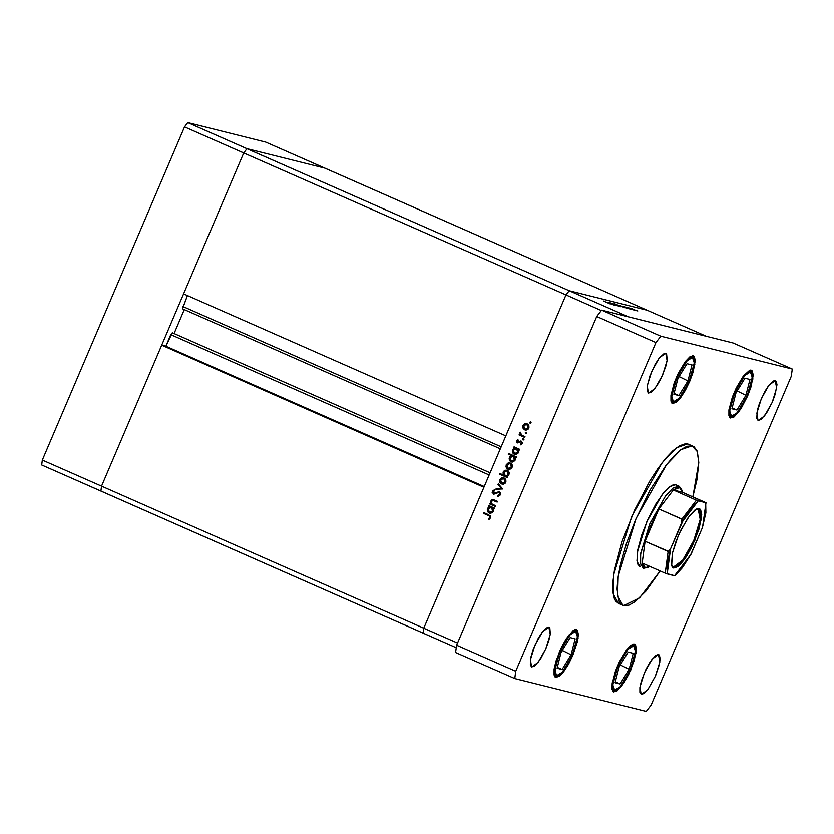<?xml version="1.0" encoding="UTF-8"?>
<svg xmlns="http://www.w3.org/2000/svg" width="834" height="834" viewBox="0 0 834 834"><rect width="100%" height="100%" fill="white"/><g stroke="black" fill="none" stroke-linecap="round" stroke-linejoin="round"><path stroke-width="1.25" d="M100.893 491.038L101.55 486.149L243.684 152.914L246.927 148.671L324.916 168.155L265.723 142.061L647.174 310.196L324.916 168.155L246.927 148.671L324.916 168.155L246.927 148.671L187.733 122.588L265.723 142.061L187.733 122.588L569.184 290.712L647.174 310.196L569.184 290.712L647.174 310.196L569.184 290.712L246.927 148.671L243.684 152.914L246.927 148.671L243.684 152.914L184.491 126.831L187.733 122.588L184.491 126.831L565.942 294.955L569.184 290.712L628.367 316.805L706.356 336.279L647.174 310.196L706.356 336.279L628.367 316.805L569.184 290.712L565.942 294.955L505.831 435.901L565.942 294.955L569.184 290.712L565.942 294.955L423.808 628.19L101.55 486.149L243.684 152.914L565.942 294.955L423.808 628.19L483.918 487.254L423.808 628.19L423.151 633.079L423.808 628.19L457.48 643.035L423.808 628.19L423.151 633.079L100.893 491.038L101.55 486.149L42.357 460.066L184.491 126.831L42.357 460.066L101.55 486.149L161.66 345.213L483.918 487.254L161.66 345.213L165.851 346.256L172.294 332.714L490.09 472.784L172.294 332.714L170.782 334.695L489.141 475.015L170.782 334.695L165.851 346.256L484.21 486.576L165.851 346.256L161.66 345.213L101.55 486.149L423.808 628.19L423.151 633.079L456.24 647.664L41.7 464.945L42.357 460.066L41.7 464.945L100.893 491.038L101.55 486.149L100.893 491.038M174.139 333.527L184.356 309.56L174.139 333.527M182.5 308.736L187.473 295.58L182.49 308.736L500.317 448.828M183.574 293.86L243.684 152.914L183.574 293.86L505.831 435.901L183.574 293.86M517.612 449.182L518.477 450.339L518.383 452.278L514.515 453.498L513.317 450.162L516.548 448.796L517.737 452.122L517.831 450.172L516.548 448.796L517.403 449.067M501.182 446.784L182.823 306.464L501.182 446.784M614.189 305.098L608.382 302.575L614.189 305.098M616.045 305.202L609.341 302.408L616.045 305.202M618.932 306.286L612.552 303.618L618.932 306.286M617.223 305.317L621.101 306.818L617.212 305.275M621.413 306.37L625.291 307.871L621.413 306.37M625.354 307.016L630.129 309.08L625.354 307.016M637.729 310.999L636.425 310.425L637.76 310.999M632.516 309.143L636.394 310.644L632.516 309.143M634.81 310.269L633.506 309.695L634.841 310.269M633.684 309.967L627.877 307.444L633.684 309.967M632.985 309.81L631.682 309.247L633.016 309.81M627.168 307.527L631.964 309.539L627.168 307.527M623.269 306.495L627.992 308.538L623.269 306.495M621.278 306.672L614.251 303.607L621.288 306.631M608.757 302.867L613.532 304.931L608.757 302.867M610.227 303.993L603.451 300.949L610.227 303.993M601.304 310.54L565.942 294.955L601.304 310.54M495.573 505.738L495.26 506.457L489.662 503.986L489.965 503.267L490.976 503.715L490.611 501.682L491.601 499.983L493.29 499.629L497.45 501.328L497.147 502.047L492.925 500.379L491.445 501.432L491.956 503.955L495.573 505.738L492.091 504.07L491.445 501.432L493.196 500.41L497.147 502.047L497.45 501.328L493.488 499.67L490.809 501.005L490.976 503.715L489.965 503.267L489.662 503.986L495.26 506.457L495.573 505.738M499.326 491.695L500.515 493.05L500.515 494.677L497.919 496.564L497.617 495.74L499.702 494.406L499.274 492.56L497.888 492.435L494.009 494.197L492.206 492.498L492.758 490.684L494.593 489.735L494.791 490.59L493.061 491.935L493.613 493.311L499.326 491.695L493.791 493.374L493.134 491.716L494.791 490.59L494.593 489.735L492.383 491.289L493.634 494.145L499.013 492.404L499.639 494.552L497.617 495.74L497.721 496.584L500.431 494.896L499.326 491.695M502.735 488.943L495.949 489.235L496.282 488.453L501.192 488.317L497.929 484.585L498.263 483.803L502.735 488.943L498.263 483.803L497.929 484.585L501.192 488.317L496.282 488.453L495.949 489.235L502.735 488.943M501.338 478.653L500.358 481.771L502.204 484.085L499.92 482.25L502.412 484.158L500.577 483.251L499.816 479.925L500.681 478.497L502.683 477.611L504.685 478.184L505.821 479.665L505.946 481.562L505.05 483.251L503.392 484.127L501.568 483.918L505.738 482.167L503.6 477.694L501.807 477.799L499.941 479.613L499.92 482.25L500.556 482.406L500.577 479.769L499.941 479.613L502.454 477.965L501.807 477.799L503.924 477.788L501.849 478.257M507.666 463.798L506.686 466.915L508.542 469.229L506.248 467.394L508.74 469.313L506.916 468.406L506.05 466.759L506.269 464.757L509.021 462.755L511.023 463.329L512.159 464.809L512.284 466.706L511.378 468.395L509.73 469.281L507.896 469.073L512.076 467.321L509.939 462.839L508.146 462.953L506.269 464.757L506.248 467.394L506.895 467.551L506.916 464.924L506.269 464.757L506.916 464.924L508.782 463.11L508.146 462.953L510.252 462.943L508.177 463.402M514.766 448.004L513.734 447.545L514.036 446.836L519.645 449.307L519.332 450.026L518.362 449.599L518.112 453.018L515.954 454.436L514.203 454.207L512.806 452.977L512.337 451.131L512.983 449.213L514.766 448.004L512.618 449.87L514.734 454.394L518.414 452.445L518.362 449.599L519.332 450.026L519.645 449.307L514.036 446.836L513.734 447.545L514.63 447.097L513.734 447.545L514.766 448.004M531.029 422.869L529.986 423.192L529.819 422.181L531.049 422.317L531.029 422.869L530.674 421.931L529.757 422.306L530.111 423.255L531.029 422.869M524.398 424.579L523.418 427.686L525.274 430.01L522.981 428.165L525.472 430.083L523.262 428.707L523.147 425.225L526.046 423.526L527.755 424.11L528.892 425.59L529.017 427.477L528.11 429.166L526.462 430.052L524.628 429.844L528.808 428.092L526.671 423.62L524.867 423.724L523.001 425.538L522.981 428.165L523.627 428.332L523.648 425.694L523.001 425.538L525.514 423.881L524.867 423.724L526.984 423.714L524.909 424.172M526.619 433.221L525.701 433.597L525.337 432.658L526.264 432.273L526.619 433.221L526.264 432.273L525.337 432.658L525.701 433.597L526.619 433.221M525.013 436.703L524.711 437.423L519.102 434.952L519.405 434.233L520.228 434.597L519.999 432.606L520.802 432.888L521.26 434.9L525.013 436.703L521.26 434.9L520.374 432.231L520.228 434.597L519.405 434.233L519.102 434.952L524.711 437.423L525.013 436.703M523.908 439.57L522.991 439.956L522.699 438.882L523.961 439.153L522.637 439.007L522.991 439.956L523.908 439.57M517.33 442.927L516.382 441.113L517.924 439.664L517.466 442.124L520.875 440.925L522.407 442.593L520.77 444.814L520.458 444.115L521.636 442.802L521.073 441.78L517.33 442.927L520.916 441.728L521.542 443.208L520.458 444.115L520.77 444.814L522.24 443.479L521.073 440.957L517.612 442.208L517.174 441.113L518.195 440.362L517.924 439.664L516.486 440.811L518.07 440.039L516.486 440.811L517.33 442.927M511.586 455.604L508.229 454.134L508.542 453.415L516.413 456.886L516.1 457.605L515.131 457.178L514.88 460.597L512.722 462.015L510.971 461.786L509.574 460.556L509.105 458.71L509.751 456.792L511.586 455.604L509.386 457.449L511.503 461.973L515.183 460.024L515.131 457.178L516.1 457.605L516.413 456.886L508.542 453.415L508.229 454.134L509.136 453.675L508.229 454.134L511.586 455.604M506.811 476.495L507.843 476.954L507.541 477.673L499.67 474.202L499.973 473.493L503.256 474.932L503.465 471.491L504.924 470.282L507.072 470.188L508.594 471.262L509.23 472.993L508.792 474.973L507.499 476.256L508.948 474.64L506.843 470.115L503.152 472.065L503.256 474.932L499.973 473.493L499.67 474.202L507.541 477.673L507.843 476.954L506.811 476.495M489.694 506.791L488.651 506.342L488.964 505.623L494.562 508.094L494.26 508.813L493.29 508.386L493.04 511.805L490.882 513.223L489.131 512.993L487.734 511.763L487.264 509.918L487.9 508L489.694 506.791L487.546 508.657L489.662 513.181L493.342 511.242L493.29 508.386L494.26 508.813L494.562 508.094L488.964 505.623L488.651 506.342L489.558 505.884L488.651 506.342L489.694 506.791M489.881 517.434L489.454 516.017L483.272 513.212L483.574 512.493L490.465 515.839L490.653 517.831L488.943 519.363L488.536 518.675L489.881 517.434L488.536 518.675L488.943 519.363L490.653 517.831L488.755 514.776L483.574 512.493L483.272 513.212L489.016 515.62L483.272 513.212L484.179 512.754L483.908 513.369L489.016 515.62L489.881 517.434M530.56 423.286L529.757 422.306L530.872 422.056L530.56 423.286M526.9 424.527L524.794 424.621L523.533 426.31L524.159 428.582L526.337 429.291L528.756 427.957L526.9 424.527L527.547 424.683L526.9 424.527L528.12 427.79L525.337 429.27L523.689 425.84L526.504 424.381L528.62 425.611L528.527 428.384L525.806 429.374M525.337 429.27L528.756 427.957L527.547 424.683L526.504 424.381M526.139 433.638L525.337 432.658L526.462 432.398L526.139 433.638M524.753 437.318L519.102 434.952L520.009 434.504L519.749 435.119L524.753 437.318M520.875 434.764L519.916 432.773L520.687 432.71L520.875 434.764M523.439 439.987L522.637 439.007L523.752 438.747L523.439 439.987M520.916 441.728L522.282 442.76L521.25 444.616L520.458 444.115L522.188 443.375L521.417 441.874M517.445 442.739L516.997 441.791M517.028 441.978L517.299 442.573M519.384 449.922L518.362 449.599L519.384 449.922M515.068 454.457L514.203 454.207L514.849 454.374L513.264 450.026L512.618 449.87L515.412 448.171L514.37 447.712L515.412 448.171L513.619 449.38L513.025 451.934L515.068 454.457M516.736 448.796L514.661 448.775L513.16 450.631L513.452 452.539L514.776 453.592L518.383 452.278L515.954 453.842M514.891 453.623L518.383 452.278L517.184 448.953L516.131 448.65M516.152 457.501L515.131 457.178L516.152 457.501M511.836 462.036L510.971 461.786L511.617 461.942L510.033 457.605L509.386 457.449L512.222 455.771L508.876 454.29L512.222 455.771L510.398 456.949L509.751 458.867L510.398 460.983L511.836 462.036M513.494 456.375L515.037 457.47L515.308 459.388L514.224 460.993L512.712 461.421M511.659 461.202L515.151 459.857L513.317 456.375L514.505 459.701L511.284 461.077L510.085 457.741L512.889 456.229L513.952 456.532L512.889 456.229M510.137 463.714L511.888 464.83L512.18 466.717L511.127 468.312L509.074 468.604M508.604 468.489L512.034 467.176L510.179 463.746L511.388 467.019L508.208 468.354L506.957 465.07L509.772 463.61L510.815 463.912L509.772 463.61M507.583 477.569L499.67 474.202L500.577 473.754L500.317 474.369L507.583 477.569M503.903 475.099L503.256 474.932L503.903 475.099L503.799 472.221L503.152 472.065L507.145 470.209L504.111 471.648L503.903 475.099M509.105 473.107L508.907 474.504L505.446 475.86L503.84 472.378L506.686 470.887L508.98 472.565M505.446 475.86L508.907 474.504L507.781 475.787L505.904 475.964M507.708 471.179L507.062 471.012L508.26 474.348L508.907 474.504L507.708 471.179L506.686 470.887M503.799 478.57L505.55 479.686L505.852 481.562L504.789 483.157L502.746 483.449M502.266 483.345L505.696 482.031L503.84 478.601L505.05 481.864L501.87 483.209L500.619 479.915L503.434 478.455L504.487 478.758L503.434 478.455M496.668 489.214L496.282 488.453L501.839 488.484L497.929 484.585L498.742 484.356L501.839 488.484L496.928 488.62L496.668 489.214M499.566 495.5L498.336 496.491L497.617 495.74L500.285 494.708L499.639 494.552L500.285 494.708L499.285 492.477M493.947 494.197L493.332 494.041L493.947 494.197M493.634 494.009L493.03 491.445L492.383 491.289L494.666 490.048M494.552 493.561L499.337 491.706M498.628 491.747L497.981 491.956M497.46 492.206L496.084 493.03M495.782 493.207L495.125 493.509M494.572 490.079L492.957 491.643L493.342 493.749M499.66 492.571L500.452 493.791L499.941 495.219M495.313 506.353L489.662 503.986L490.569 503.527L490.298 504.143L495.313 506.353M491.205 502.537L491.622 503.872L490.976 503.715L491.622 503.872L491.455 501.161L490.809 501.005L493.102 499.774M491.695 500.723L491.247 501.849M494.301 508.709L493.29 508.386L494.301 508.709M489.996 513.244L489.131 512.993L489.767 513.16L488.192 508.813L487.546 508.657L490.34 506.957L489.297 506.499L490.34 506.957L488.547 508.167L487.942 510.721L489.996 513.244M491.653 507.583L493.196 508.677L493.467 510.596L492.383 512.201L490.872 512.629M489.819 512.41L493.311 511.065L491.466 507.583L492.665 510.908L489.443 512.284L488.244 508.948L491.049 507.437L492.112 507.739L491.049 507.437M490.1 516.183L490.382 517.851L489.36 519.155L488.536 518.675L490.528 517.601L489.016 515.62L489.954 516.09M514.505 459.701L514.599 457.751L513.525 456.479L511.826 456.219L510.189 457.512L510.012 459.68L511.284 461.077L513.16 461.066L514.505 459.701M511.388 467.019L511.461 465.101L510.387 463.85L508.542 463.641L507.062 464.84L506.791 466.519L508 468.249L510.064 468.374L511.388 467.019M503.84 472.378L503.746 474.327L505.029 475.714L506.916 475.734L508.26 474.348L508.333 472.409L507.062 471.012L505.185 471.022L503.84 472.378M505.05 481.864L505.123 479.957L503.84 478.601L501.985 478.58L500.619 479.915L500.588 481.844L501.87 483.209L503.726 483.23L505.05 481.864M492.665 510.908L492.758 508.959L491.685 507.687L489.985 507.426L488.349 508.719L488.161 510.888L489.443 512.284L491.32 512.274L492.665 510.908M631.14 308.372L635.675 310.331L631.14 308.372M624.249 306.651L628.773 308.611L624.249 306.651M622.101 306.12L626.636 308.08L622.101 306.12M620.037 305.598L624.562 307.558L620.037 305.598M610.655 303.055L609.331 302.398L610.655 303.055M615.44 305.411L612.573 304.149L615.44 305.411M607.642 302.502L612.166 304.462L607.642 302.502M618.505 603.378L615.721 601.064L614.387 598.624L612.854 591.608L612.886 581.996L614.481 570.143L622.06 541.61L634.434 510.377L649.707 481.187L657.713 468.781L665.563 458.492L672.955 450.704L679.595 445.731L685.235 443.761L687.612 443.928L676.582 447.712L662.133 462.755L631.755 516.371L613.793 574.23L613.146 593.985L618.474 603.357L622.862 605.296L617.535 595.924L618.182 576.158L636.144 518.3L666.522 464.684L680.961 449.641L692.001 445.867L689.52 444.772M692.96 446.19L687.612 443.928L692.001 445.867L686.945 446.294L680.773 449.787L673.726 456.198L666.064 465.278L650.124 489.975L635.362 520.114L626.449 543.549L620.235 565.442L617.879 578.254L617.056 589.044L618.765 600.553L620.1 603.003L623.853 605.63L628.909 605.192L635.081 601.71L645.891 591.077L660.163 570.988L639.574 597.863L623.853 605.63L622.862 605.296M775.255 380.575L776.673 387.946L772.18 402.415L764.59 415.822L758.221 420.524L756.709 418.459L757.314 410.474L759.545 403.062L764.788 391.605L768.771 385.433L773.994 380.69L776.193 381.242L776.954 384.724L775.213 394.211L772.378 401.957L766.696 412.82L761.025 419.544L757.97 420.44L756.803 413.153L761.296 398.694L768.885 385.287L775.255 380.575M576.346 629.555L578.045 638.396L572.656 655.753L563.544 671.839L555.903 677.479L554.089 675.008L554.11 669.264L555.955 661.122L561.48 647.184L566.171 638.802L572.979 630.733L574.824 629.68L577.472 630.337L578.379 634.528L577.43 641.607L572.895 655.211L568.465 664.25L563.68 671.662L559.27 676.301L555.6 677.385L554.203 668.639L559.593 651.281L568.705 635.195L576.346 629.555M693.169 355.659L694.868 364.5L689.478 381.857L680.367 397.943L672.725 403.593L670.911 401.123L670.932 395.379L674.32 382.639L678.303 373.288L685.392 361.487L689.801 356.837L693.169 355.659L694.295 356.452L695.212 360.642L693.117 372.016L689.718 381.315L685.287 390.354L680.502 397.766L676.093 402.415L672.433 403.489L671.026 394.753L676.416 377.395L685.527 361.31L693.169 355.659M751.184 370.15L752.883 378.99L747.493 396.348L738.382 412.434L730.73 418.074L728.926 415.603L728.947 409.859L732.325 397.13L736.318 387.779L743.396 375.967L749.662 370.275L752.299 370.932L753.217 375.123L751.121 386.507L747.723 395.806L740.905 408.837L734.108 416.896L730.438 417.98L729.031 409.233L734.42 391.876L743.532 375.79L751.184 370.15M634.351 644.036L636.061 652.876L630.671 670.234L621.549 686.319L613.907 691.97L612.093 689.499L612.114 683.755L615.502 671.026L619.485 661.675L626.574 649.863L630.984 645.214L634.351 644.036L635.477 644.828L636.394 649.019L634.299 660.392L628.773 674.341L624.082 682.723L617.275 690.792L613.615 691.866L612.208 683.129L617.598 665.772L626.709 649.686L634.351 644.036M548.855 627.105L550.273 634.476L545.79 648.935L538.191 662.342L531.821 667.054L530.309 664.99L530.914 657.004L533.145 649.592L538.389 638.135L542.371 631.964L546.051 628.085L548.855 627.105L549.794 627.762L550.357 633.955L548.814 640.741L545.978 648.487L540.296 659.35L534.625 666.064L531.571 666.971L530.403 659.684L534.896 645.214L542.486 631.818L548.855 627.105M665.688 353.22L667.106 360.58L662.613 375.05L655.013 388.456L648.644 393.158L647.142 391.094L647.153 386.309L649.967 375.696L655.211 364.239L659.204 358.067L664.417 353.324L666.616 353.877L667.179 360.059L665.636 366.845L661.039 378.459L657.119 385.454L651.458 392.178L648.404 393.075L647.226 385.788L651.719 371.328L659.319 357.922L665.688 353.22M658.433 654.471L659.85 661.842L655.357 676.301L647.768 689.708L641.398 694.42L639.886 692.356L639.907 687.57L641.44 680.784L646.048 669.17L649.957 662.175L655.628 655.451L658.433 654.471L659.371 655.128L660.132 658.62L659.34 664.521L655.555 675.853L647.882 689.562L644.202 693.429L641.148 694.326L639.98 687.049L644.474 672.579L652.063 659.173L658.433 654.471M640.397 566.828L637.155 561.835L637.489 551.681L646.725 521.917L662.342 494.343L669.775 486.608L675.446 484.669L679.241 486.285L681.753 489.975M651.125 705.053L791.31 376.384L792.3 369.055L660.809 336.217L655.962 342.576L515.766 671.245L514.776 678.574L646.267 711.412L651.125 705.053L791.31 376.384L792.3 369.055L733.107 342.962L601.616 310.123L596.769 316.493L456.573 645.162L455.593 652.49L456.573 645.162L596.769 316.493L601.616 310.123L733.107 342.962L792.3 369.055L660.809 336.217L601.616 310.123L660.809 336.217L655.962 342.576L596.769 316.493L655.962 342.576L515.766 671.245L456.573 645.162L515.766 671.245L514.776 678.574L455.593 652.49L514.776 678.574L646.267 711.412L651.125 705.053M692.001 445.867L697.328 451.601L698.788 462.432L692.835 496.876L696.984 479.425L698.788 462.453L697.078 450.933L694.044 446.795L692.001 445.867M639.907 566.661L637.791 564.222L636.999 560.615L637.843 549.575L641.732 534.896L648.091 518.842L655.951 503.83L664.114 492.154L671.328 485.596L674.226 484.575L676.426 485.096M731.512 416.249L729.656 410.891L734.702 392.553L744.762 375.467L750.402 371.974L750.277 370.119L750.402 371.974L752.07 374.257L752.059 379.564L750.35 387.08L747.212 395.67L743.115 404.031L736.578 413.393L732.919 416.135L731.512 416.249L729.844 413.966L729.854 408.66L732.982 396.901L738.799 384.193L743.209 377.354L747.285 373.059L750.402 371.974L752.268 377.333L747.212 395.67L737.152 412.757L731.512 416.249M731.929 408.806L736.922 410.057L745.95 395.358L749.985 379.418L744.991 378.167L735.963 392.866L731.929 408.806L735.963 392.866L744.991 378.167L749.985 379.418L745.95 395.358L737.12 390.979L745.95 395.358L736.922 410.057L732.148 407.951L736.922 410.057L731.929 408.806M731.011 416.958L732.106 416.302M735.849 393.294L737.006 391.417L735.849 393.294M673.507 401.769L671.641 396.4L676.697 378.063L686.747 360.976L692.387 357.484L692.262 355.628L692.387 357.484L694.065 359.767L694.044 365.073L692.335 372.6L689.197 381.19L685.11 389.541L678.574 398.902L674.904 401.644L673.507 401.769L671.829 399.486L671.85 394.18L674.977 382.41L680.784 369.712L685.204 362.863L689.28 358.578L692.387 357.484L694.253 362.853L689.197 381.19L679.147 398.277L673.507 401.769M673.914 394.315L678.907 395.566L687.946 380.877L691.98 364.927L686.987 363.687L677.948 378.375L673.914 394.315L677.948 378.375L686.987 363.687L691.98 364.927L687.946 380.877L679.105 376.499L687.946 380.877L678.907 395.566L674.133 393.46L678.907 395.566L673.914 394.315M672.996 402.478L674.101 401.821M677.844 378.813L679.001 376.926L677.844 378.813M614.689 690.145L612.823 684.777L617.879 666.439L627.939 649.352L633.579 645.86L633.454 644.015L633.579 645.86L635.247 648.143L635.227 653.449L633.527 660.976L630.389 669.566L624.082 681.607L619.756 687.279L617.796 689.061L614.689 690.145L613.011 687.862L613.032 682.556L616.159 670.797L621.966 658.089L626.386 651.25L630.462 646.955L633.579 645.86L635.435 651.229L630.389 669.566L620.329 686.653L614.689 690.145M615.096 682.702L620.1 683.943L629.128 669.254L633.162 653.314L628.169 652.063L619.141 666.762L615.096 682.702L619.141 666.762L628.169 652.063L633.162 653.314L629.128 669.254L620.298 664.875L629.128 669.254L620.1 683.943L615.315 681.837L620.1 683.943L615.096 682.702M619.026 667.19L620.183 665.313L619.026 667.19M556.674 675.655L554.819 670.296L559.875 651.959L569.924 634.872L575.564 631.38L575.439 629.524L575.564 631.38L577.243 633.663L577.222 638.969L575.512 646.486L572.374 655.076L568.288 663.437L561.741 672.798L558.082 675.54L556.674 675.655L555.006 673.372L555.673 664.521L558.144 656.306L563.961 643.598L568.381 636.759L572.458 632.464L575.564 631.38L577.43 636.738L572.374 655.076L562.314 672.162L556.674 675.655M557.091 668.211L562.085 669.462L571.113 654.763L575.158 638.823L570.164 637.572L561.126 652.271L557.091 668.211L561.126 652.271L570.164 637.572L575.158 638.823L571.113 654.763L562.283 650.384L571.113 654.763L562.085 669.462L557.31 667.356L562.085 669.462L557.091 668.211M561.021 652.699L562.179 650.822L561.021 652.699M673.351 567.12L682.796 560.052L693.982 540.067L700.351 518.894L698.183 508.917L699.132 508.521L701.352 518.738L694.837 540.411L683.39 560.855L673.716 568.1L671.558 565.41L673.351 567.12L673.716 568.1L672.319 567.11L671.464 565.025L672.371 553.109L675.696 542.058L680.648 530.434L689.457 515.766L694.941 509.991L699.132 508.521L700.529 509.501L701.665 514.714L699.059 528.85L692.199 546.176L686.361 556.601L680.534 564.243L677.906 566.63L673.716 568.1L671.704 565.89L672.298 553.432L678.595 534.855L688.06 517.685L696.859 508.834L699.132 508.521L698.183 508.917L700.247 519.655L693.7 540.734L682.639 560.26L673.351 567.12M658.902 508.928L673.319 490.017L679.345 487.734L678.74 486.118L672.965 488.13L665.396 496.094L649.613 524.305L640.616 554.203L640.585 564.045L643.692 568.277L645.276 567.62L642.159 563.054L645.099 541.287L658.902 508.928L651.031 524.867L645.099 541.287L658.902 508.928L682.222 519.415L681.701 522.626L670.515 548.845L668.566 551.42L645.099 541.287L658.902 508.928L681.92 519.071L696.338 500.171L673.319 490.017L682.452 492.3L681.315 489.183L679.345 487.734L676.645 488.015L673.319 490.017L682.452 492.3L706.012 502.756L696.765 500.348L673.319 490.017L658.902 508.928M647.591 567.474L643.181 568.11L640.439 563.284L640.773 553.13L650.009 523.366L665.636 495.792L673.059 488.057L678.74 486.118L675.446 484.669L679.241 486.285M690.239 555.632L702.332 527.776L705.877 512.806L705.7 502.714L698.298 500.869L692.491 506.311L683.849 518.8L670.327 549.272L668.117 551.43L665.178 573.208L642.159 563.054L665.178 573.208L668.117 551.43L645.099 541.287L642.159 563.054L643.306 566.171L645.276 567.62L649.79 566.422L643.692 568.277L648.299 567.203M682.045 490.684L678.74 486.118L682.452 492.3L706.023 502.746L702.895 525.931M674.862 575.794L691.146 553.995L674.55 575.752L667.148 573.907L670.515 548.845L666.971 563.815L667.148 573.907L665.178 573.208L674.862 575.794L682.473 567.683L691.146 553.995L702.509 527.338L706.023 502.746M681.92 519.071L681.701 522.626L698.298 500.869L696.338 500.171L681.92 519.071M696.4 509.053L698.183 508.917L696.4 509.053M490.09 472.784L172.325 332.724M517.747 442.249L518.383 442.406M498.815 492.341L499.462 492.508M493.791 493.374L494.437 493.54M493.321 500.442L493.968 500.598M729.781 417.5L733.847 416.135L736.86 413.341L742.406 405.439L746.889 396.598L750.954 385.277L752.351 378.365L752.424 374.07L750.683 370.087M671.777 403.01L675.842 401.644L678.845 398.85L684.391 390.948L688.874 382.118L692.95 370.796L694.347 363.885L694.42 359.579L692.668 355.597M612.959 691.386L617.024 690.031L620.037 687.226L625.583 679.335L630.056 670.494L634.132 659.173L635.529 652.261L635.602 647.966L633.85 643.984M554.944 676.906L559.02 675.54L562.022 672.746L567.568 664.844L572.051 656.004L576.127 644.682L577.524 637.77L577.597 633.475L575.846 629.493"/></g></svg>
